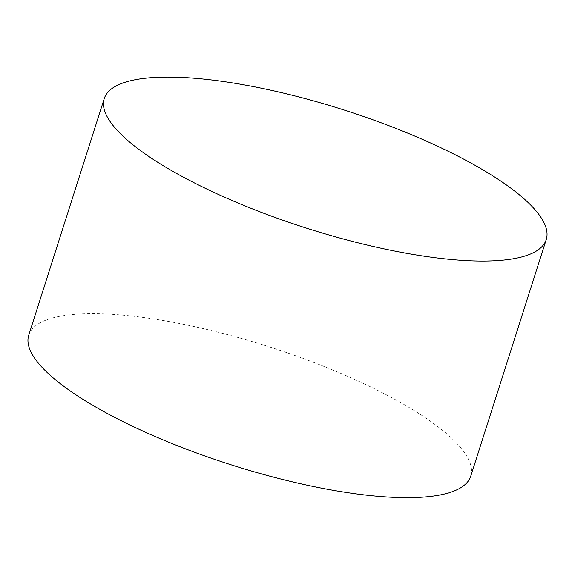 <?xml version="1.0" encoding="UTF-8"?>
<svg xmlns="http://www.w3.org/2000/svg" width="575" height="575" viewBox="0 0 575 575"><rect width="100%" height="100%" fill="white"/><g stroke="black" fill="none" stroke-linecap="round" stroke-linejoin="round"><path stroke-width="0.43" stroke-dasharray="2.88 2.16" d="M28.75 335.146A231.977 61.992 -162.3 0 1 268.59 346.617A231.977 61.992 -162.3 0 1 470.738 476.208"/><path stroke-width="0.86" d="M521.496 257.011A231.977 61.992 -162.3 0 1 262.912 212.944A231.977 61.992 -162.3 0 1 104.262 98.533A231.977 61.992 -162.3 0 1 344.102 110.005A231.977 61.992 -162.3 0 1 546.25 239.588A231.977 61.992 -162.3 0 1 521.496 257.011M546.25 239.588L470.738 476.208A231.977 61.992 -162.3 0 1 445.984 493.623A231.977 61.992 -162.3 0 1 187.4 449.557A231.977 61.992 -162.3 0 1 28.75 335.146L104.262 98.533"/></g></svg>
